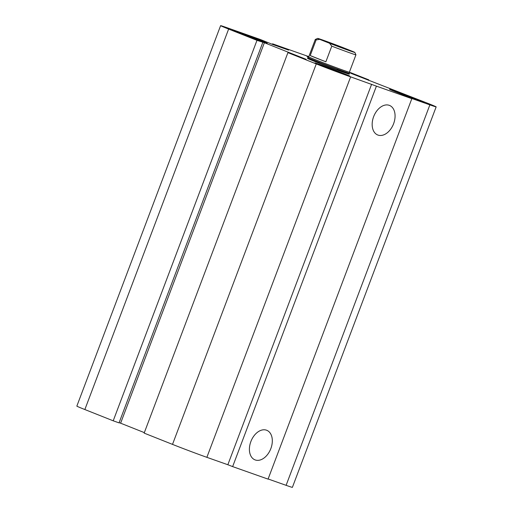 <?xml version="1.0" encoding="UTF-8"?>
<svg xmlns="http://www.w3.org/2000/svg" width="513" height="513" viewBox="0 0 513 513"><rect width="100%" height="100%" fill="white"/><g stroke="black" fill="none" stroke-linecap="round" stroke-linejoin="round"><path stroke-width="0.77" d="M337.067 69.133A22.29 0.43 -159.3 0 1 349.231 74.148A22.29 0.43 -159.3 0 1 336.778 69.858A22.29 0.43 -159.3 0 1 314.398 61.323A22.29 0.43 -159.3 0 1 307.531 58.392A22.29 0.43 -159.3 0 1 319.977 62.676M261.502 40.809A18.577 0.359 -159.3 0 1 267.222 43.259A18.577 0.359 -159.3 0 1 249.722 37.026A18.577 0.359 -159.3 0 1 232.472 30.126A18.577 0.359 -159.3 0 1 242.854 33.698A18.577 0.359 -159.3 0 1 261.502 40.809M308.364 57.129A18.577 0.359 -159.3 0 1 307.05 56.488A18.577 0.359 -159.3 0 1 308.621 56.924M418.576 99.964A18.577 0.359 -159.3 0 1 424.296 102.414A18.577 0.359 -159.3 0 1 406.796 96.181A18.577 0.359 -159.3 0 1 389.547 89.281A18.577 0.359 -159.3 0 1 399.928 92.853A18.577 0.359 -159.3 0 1 418.576 99.964M343.992 73.603A18.577 0.359 -159.3 0 1 349.719 76.052A18.577 0.359 -159.3 0 1 332.212 69.819A18.577 0.359 -159.3 0 1 314.963 62.919A18.577 0.359 -159.3 0 1 325.345 66.498A18.577 0.359 -159.3 0 1 343.992 73.603M250.876 441.539A15.909 10.581 -68.3 0 1 266.741 430.285A15.909 10.581 -68.3 0 1 270.691 448.984A15.909 10.581 -68.3 0 1 254.974 459.853A15.909 10.581 -68.3 0 1 250.876 441.539M373.637 116.669A15.909 10.581 -68.3 0 1 389.495 105.415A15.909 10.581 -68.3 0 1 393.452 124.114A15.909 10.581 -68.3 0 1 377.735 134.983A15.909 10.581 -68.3 0 1 373.637 116.669M349.391 72.153L368.847 79.887L350.616 73.205L428.143 103.459A26.003 0.5 -159.3 0 1 436.153 106.884A26.003 0.5 -159.3 0 1 429.875 104.87L408.899 97.457L411.83 98.663L268.062 479.123L232.645 466.606L376.414 86.146L350.635 76.86A26.003 0.5 -159.3 0 1 316.271 63.92L287.915 52.647L306.146 59.328L264.387 42.726L256.981 40.347L228.625 29.074A26.003 0.5 -159.3 0 1 220.609 25.65A26.003 0.5 -159.3 0 1 226.893 27.67L260.45 39.533L272.769 44.509L288.614 50.107L272.57 43.817L306.133 55.673A26.003 0.5 -159.3 0 1 308.794 56.622M232.645 466.606L227.843 464.74L371.611 84.273M227.843 464.74L206.867 457.327A26.003 0.5 -159.3 0 1 172.509 444.386L144.153 433.113L287.915 52.647M144.333 432.619L120.619 423.193L264.387 42.726M120.619 423.193L119.119 422.661M256.981 40.347L113.213 420.814L119.042 422.872L262.803 42.406M113.213 420.814L84.857 409.541A26.003 0.5 -159.3 0 1 76.847 406.116L220.609 25.65M411.83 98.663L376.414 86.146M436.153 106.884L292.391 487.35A26.003 0.5 -159.3 0 1 286.107 485.33L268.119 478.975M279.72 46.965L279.848 46.625M277.854 46.305L277.988 45.965M272.371 44.349L272.57 43.817M368.667 80.381L368.847 79.887M329.513 43.252A19.872 0.385 -159.3 0 0 354.849 52.435A19.872 0.385 -159.3 0 0 352.822 51.492L343.005 47.587A19.872 0.385 -159.3 0 0 317.675 38.392L315.283 39.469A21.732 0.417 20.7 0 0 315.277 39.475A21.732 0.417 20.7 0 0 316.123 39.924L319.702 39.354L329.513 43.252L331.776 46.151L325.87 61.784L310.211 55.564L316.123 39.924M325.87 61.784A21.732 0.417 -159.3 0 1 310.211 55.564M319.702 39.354A19.872 0.385 -159.3 0 1 317.675 38.392M329.038 42.868L325.486 41.348L328.698 42.393L347.032 49.492L329.038 42.868M331.776 46.151A21.732 0.417 20.7 0 0 355.932 54.84A21.732 0.417 20.7 0 0 355.932 54.833L354.849 52.435M308.711 56.847L308.711 56.847A21.732 0.417 20.7 0 0 328.891 64.92A21.732 0.417 20.7 0 0 349.366 72.211A21.732 0.417 20.7 0 0 349.372 72.211L349.552 73.308A22.29 0.43 20.7 0 1 349.552 73.314A22.29 0.43 20.7 0 1 328.544 65.831A22.29 0.43 20.7 0 1 307.845 57.552A22.29 0.43 20.7 0 1 307.851 57.552L308.711 56.847L315.277 39.475M286.107 485.33L429.875 104.87M206.867 457.327L350.635 76.86M172.509 444.386L316.271 63.92M84.857 409.541L228.625 29.074M349.366 72.211L355.932 54.84M349.231 74.148L349.552 73.314M307.531 58.392L307.845 57.552"/></g></svg>
